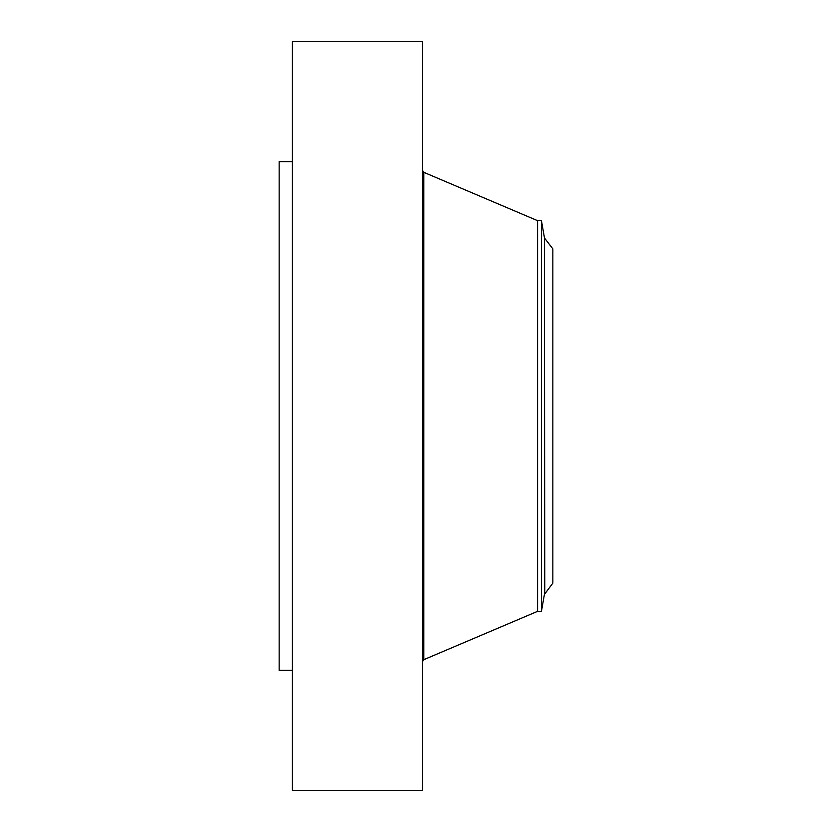<?xml version="1.0" encoding="UTF-8"?>
<svg xmlns="http://www.w3.org/2000/svg" width="832" height="832" viewBox="0 0 832 832"><rect width="100%" height="100%" fill="white"/><g stroke="black" fill="none" stroke-linecap="round" stroke-linejoin="round"><path stroke-width="1.25" d="M292.396 790.4L292.396 41.6L422.614 41.6L422.614 790.4L292.396 790.4M292.396 670.353L279.157 670.353L279.157 161.647L292.396 161.647M544.773 238.358L552.843 248.872L552.843 583.128L544.398 594.485L544.398 237.515L544.773 593.642M541.434 220.657L537.586 220.657L537.586 611.343L541.434 611.343L541.434 220.657L544.398 237.515M537.586 611.343L423.81 659.672L423.81 172.328L422.614 170.529M537.586 220.657L423.81 172.328M423.81 659.672L422.614 661.471M541.434 611.343L544.398 594.485"/></g></svg>
